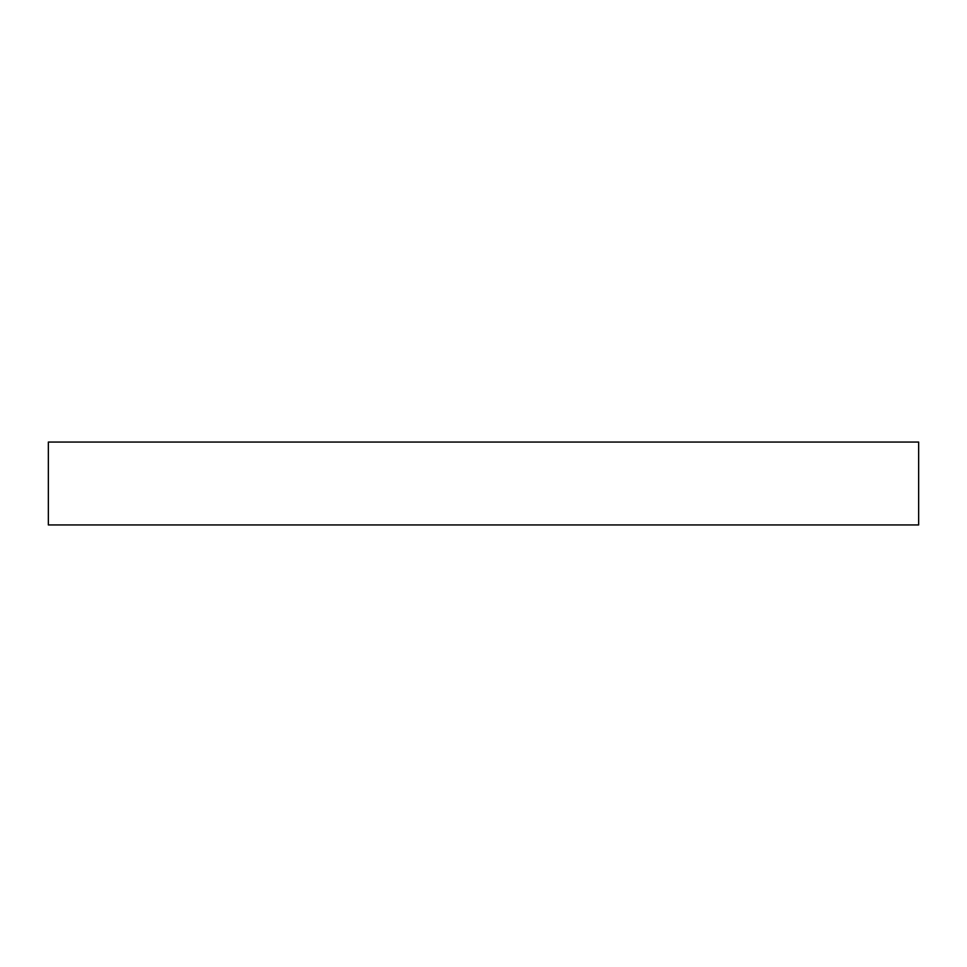 <?xml version="1.0" encoding="UTF-8"?>
<svg xmlns="http://www.w3.org/2000/svg" width="967" height="967" viewBox="0 0 967 967"><rect width="100%" height="100%" fill="white"/><g stroke="black" fill="none" stroke-linecap="round" stroke-linejoin="round"><path stroke-width="1.45" d="M918.65 524.948L918.65 442.052L48.35 442.052L48.35 524.948L918.65 524.948"/></g></svg>
